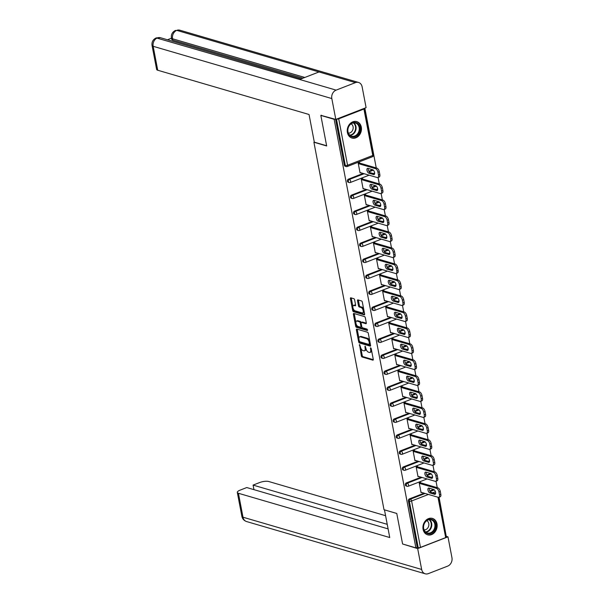 <?xml version="1.0" encoding="UTF-8"?>
<svg xmlns="http://www.w3.org/2000/svg" width="604" height="604" viewBox="0 0 604 604"><rect width="100%" height="100%" fill="white"/><g stroke="black" fill="none" stroke-linecap="round" stroke-linejoin="round"><path stroke-width="0.91" d="M359.569 344.559L361.328 355.832A1.08 0.528 -111.2 0 0 362.113 357.009L372.849 360.15A1.08 0.528 -111.2 0 0 373.053 360.15A1.08 0.528 -111.2 0 0 373.257 359.32L371.218 348.636L370.524 347.806L370.645 349.769A3.443 1.684 -111.2 0 1 369.98 352.426A3.443 1.684 -111.2 0 1 369.354 352.434L368.455 352.17A3.443 1.684 -111.2 0 1 365.933 348.395L365.118 346.183L365.095 348.153A3.443 1.684 -111.2 0 1 364.438 350.803A3.443 1.684 -111.2 0 1 363.804 350.811L362.906 350.547A3.443 1.684 -111.2 0 1 360.384 346.772L359.569 344.559M347.391 132.518A8.547 6.976 106.3 0 0 351.943 138.022A8.547 6.976 106.3 0 0 359.04 135.507A8.547 6.976 106.3 0 0 361.298 127.119A8.547 6.976 106.3 0 0 356.745 121.608A8.547 6.976 106.3 0 0 349.648 124.13A8.547 6.976 106.3 0 0 347.391 132.518M423.087 529.315A8.547 6.976 106.3 0 0 427.64 534.827A8.547 6.976 106.3 0 0 434.737 532.305A8.547 6.976 106.3 0 0 436.986 523.917A8.547 6.976 106.3 0 0 432.441 518.413A8.547 6.976 106.3 0 0 425.337 520.927A8.547 6.976 106.3 0 0 423.087 529.315M354.623 299.878A1.08 0.528 -111.2 0 0 353.838 298.693L350.826 297.817A1.08 0.528 -111.2 0 0 350.622 297.817A1.08 0.528 -111.2 0 0 350.418 298.648L352.683 310.516A1.08 0.528 -111.2 0 0 353.468 311.694L364.204 314.835A1.08 0.528 -111.2 0 0 364.408 314.835A1.08 0.528 -111.2 0 0 364.612 314.005L362.347 302.136A1.08 0.528 -111.2 0 0 361.562 300.958L357.923 299.894A1.08 0.528 -111.2 0 0 357.727 299.894A1.08 0.528 -111.2 0 0 357.515 300.724L358.482 305.805A1.08 0.528 -111.2 0 0 359.274 306.983L361.079 307.512A2.877 1.412 -111.2 0 1 363.072 310.177A2.877 1.412 -111.2 0 1 362.634 312.887A2.877 1.412 -111.2 0 1 362.106 312.895L355.039 310.826A2.877 1.412 -111.2 0 1 353.046 308.153A2.877 1.412 -111.2 0 1 353.483 305.45A2.877 1.412 -111.2 0 1 354.012 305.443L355.19 305.79A1.08 0.528 -111.2 0 0 355.386 305.783A1.08 0.528 -111.2 0 0 355.59 304.952L354.623 299.878M415.899 547.888L402.596 543.993L396.768 513.453L384.008 509.723L313.906 142.227L326.666 145.964L320.837 115.424L334.148 119.313L415.899 547.888L417.236 547.367L418.21 547.654L409.353 501.229L408.387 500.942L417.236 547.367M356.79 329.097A1.08 0.528 -111.2 0 0 356.594 329.104A1.08 0.528 -111.2 0 0 356.383 329.927L358.648 341.796A1.08 0.528 -111.2 0 0 359.44 342.981L370.177 346.122A1.08 0.528 -111.2 0 0 370.373 346.115A1.08 0.528 -111.2 0 0 370.577 345.292L368.312 333.416A1.08 0.528 -111.2 0 0 367.526 332.238L356.79 329.097M355.665 326.16L353.4 314.291A1.08 0.528 -111.2 0 1 353.612 313.461A1.08 0.528 -111.2 0 1 353.808 313.453L364.544 316.594A1.08 0.528 -111.2 0 1 365.329 317.779L366.303 322.853A1.08 0.528 -111.2 0 1 366.092 323.684A1.08 0.528 -111.2 0 1 365.896 323.691L361.539 322.415A1.08 0.528 -111.2 0 0 361.343 322.415A1.08 0.528 -111.2 0 0 361.139 323.246L361.781 326.613A1.08 0.528 -111.2 0 0 362.566 327.798L367.104 329.12L367.368 330.531L356.451 327.338A1.08 0.528 -111.2 0 1 355.665 326.16L356.556 325.813L356.307 324.491M314.307 142.076L313.906 142.227M438.806 497.303L446.379 537.031A1.646 0.506 169.2 0 1 445.676 537.605L420.459 547.398A1.646 0.506 169.2 0 1 418.21 547.654M446.205 536.118L439.063 497.205M320.837 115.424L321.404 115.205M334.148 119.313L334.707 119.101M336.594 119.109A1.646 0.506 -10.8 0 0 338.708 118.829L363.925 109.037A1.646 0.506 -10.8 0 0 364.627 108.463A1.646 0.506 -10.8 0 0 364.461 108.29M364.846 108.139L376.254 167.942M378.074 177.47L379.304 183.933M381.124 193.461L382.355 199.916M384.167 209.445L385.405 215.9M387.217 225.428L388.455 231.891M390.267 241.419L391.498 247.874M393.317 257.402L394.548 263.865M396.367 273.393L397.598 279.848M399.418 289.376L400.648 295.839M402.468 305.367L403.699 311.823M405.518 321.351L406.749 327.813M408.568 337.342L409.799 343.797M411.618 353.325L412.849 359.788M414.669 369.316L415.899 375.771M417.719 385.299L418.95 391.762M420.769 401.283L422 407.745M423.812 417.273L425.05 423.729M426.862 433.257L428.1 439.72M429.912 449.248L431.15 455.703M432.962 465.231L434.193 471.694M436.012 481.222L437.243 487.677M421.63 492.441L421.064 492.66L419.206 482.928L420.543 482.407L420.626 482.815M338.708 118.829L347.564 165.254A1.646 0.506 -10.8 0 1 345.314 165.504A1.646 1.344 106.3 0 0 346.19 166.561L345.216 166.281A1.646 1.344 -73.7 0 1 344.34 165.217L345.314 165.504L336.473 119.162M335.59 119.358L344.34 165.217M408.387 500.942A1.646 1.344 -73.7 0 1 409.429 498.889L424.136 493.174M429.806 490.976L433.664 489.474A2.575 1.261 68.8 0 1 435.469 491.875A2.575 1.261 68.8 0 1 435.076 494.291A2.575 1.261 68.8 0 1 434.601 494.299L429.859 492.909A2.575 1.261 68.8 0 1 428.077 490.524A2.575 1.261 68.8 0 1 428.47 488.1A2.575 1.261 68.8 0 1 428.946 488.1L433.687 489.482M348.433 179.154L349.406 179.433A1.646 1.344 -73.7 0 0 348.365 181.494A1.646 1.344 106.3 0 0 349.24 182.551L348.266 182.265A1.646 1.344 -73.7 0 1 348.433 179.154L363.147 173.439M368.81 171.234L372.668 169.739M351.483 195.137L352.457 195.424A1.646 1.344 -73.7 0 0 351.415 197.478A1.646 1.344 106.3 0 0 352.291 198.535L351.317 198.255A1.646 1.344 -73.7 0 1 351.483 195.137L366.198 189.422M371.86 187.225L375.718 185.73A2.575 1.261 68.8 0 1 377.523 188.123A2.575 1.261 68.8 0 1 377.13 190.539A2.575 1.261 68.8 0 1 376.662 190.547L371.921 189.165A2.575 1.261 68.8 0 1 370.139 186.772A2.575 1.261 68.8 0 1 370.524 184.356A2.575 1.261 68.8 0 1 370.999 184.348L375.741 185.73M354.533 211.121L355.507 211.408A1.646 1.344 -73.7 0 0 354.465 213.461A1.646 1.344 106.3 0 0 355.341 214.526L354.367 214.239A1.646 1.344 -73.7 0 1 354.533 211.121L369.248 205.413M374.91 203.208L378.768 201.713M357.583 227.112L358.557 227.398A1.646 1.344 -73.7 0 0 357.515 229.452A1.646 1.344 106.3 0 0 358.383 230.509L357.417 230.23A1.646 1.344 -73.7 0 1 357.583 227.112L372.298 221.396M377.961 219.199L381.819 217.697M360.633 243.095L361.607 243.382A1.646 1.344 -73.7 0 0 360.558 245.435A1.646 1.344 106.3 0 0 361.434 246.5L360.467 246.213A1.646 1.344 -73.7 0 1 360.633 243.095L375.348 237.387M381.011 235.183L384.869 233.688M363.683 259.086L364.657 259.373A1.646 1.344 -73.7 0 0 363.608 261.426A1.646 1.344 106.3 0 0 364.484 262.483L363.517 262.196A1.646 1.344 -73.7 0 1 363.683 259.086L378.391 253.37M384.061 251.173L387.919 249.671M366.734 275.069L367.708 275.356A1.646 1.344 -73.7 0 0 366.658 277.41A1.646 1.344 106.3 0 0 367.534 278.474L366.56 278.187A1.646 1.344 -73.7 0 1 366.734 275.069L381.441 269.361M387.111 267.157L390.969 265.662M369.784 291.06L370.75 291.339A1.646 1.344 -73.7 0 0 369.708 293.401A1.646 1.344 106.3 0 0 370.584 294.458L369.61 294.171A1.646 1.344 -73.7 0 1 369.784 291.06L384.491 285.345M390.161 283.148L394.019 281.645A2.575 1.261 68.8 0 1 395.824 284.046A2.575 1.261 68.8 0 1 395.431 286.462A2.575 1.261 68.8 0 1 394.956 286.47L390.214 285.08A2.575 1.261 68.8 0 1 388.432 282.695A2.575 1.261 68.8 0 1 388.825 280.271A2.575 1.261 68.8 0 1 389.301 280.271L394.042 281.653M372.834 307.043L373.8 307.33A1.646 1.344 -73.7 0 0 372.759 309.384A1.646 1.344 106.3 0 0 373.634 310.448L372.66 310.162A1.646 1.344 -73.7 0 1 372.834 307.043L387.541 301.336M393.212 299.131L397.062 297.636M375.884 323.034L376.851 323.314A1.646 1.344 -73.7 0 0 375.809 325.375A1.646 1.344 106.3 0 0 376.685 326.432L375.711 326.145A1.646 1.344 -73.7 0 1 375.884 323.034L390.592 317.319M396.262 315.114L400.112 313.619M378.927 339.018L379.901 339.305A1.646 1.344 -73.7 0 0 378.859 341.358A1.646 1.344 106.3 0 0 379.735 342.415L378.761 342.136A1.646 1.344 -73.7 0 1 378.927 339.018L393.642 333.302M399.312 331.105L403.162 329.61M381.977 355.009L382.951 355.288A1.646 1.344 -73.7 0 0 381.909 357.349A1.646 1.344 106.3 0 0 382.785 358.406L381.811 358.119A1.646 1.344 -73.7 0 1 381.977 355.009L396.692 349.293M402.362 347.089L406.213 345.594A2.575 1.261 68.8 0 1 408.017 347.987A2.575 1.261 68.8 0 1 407.632 350.411A2.575 1.261 68.8 0 1 407.156 350.418L402.415 349.029A2.575 1.261 68.8 0 1 400.633 346.643A2.575 1.261 68.8 0 1 401.026 344.22A2.575 1.261 68.8 0 1 401.494 344.212L406.235 345.601M385.027 370.992L386.001 371.279A1.646 1.344 -73.7 0 0 384.959 373.332A1.646 1.344 106.3 0 0 385.835 374.389L384.861 374.11A1.646 1.344 -73.7 0 1 385.027 370.992L399.742 365.277M405.412 363.079L409.263 361.585M388.078 386.983L389.051 387.262A1.646 1.344 -73.7 0 0 388.01 389.323A1.646 1.344 106.3 0 0 388.885 390.38L387.911 390.093A1.646 1.344 -73.7 0 1 388.078 386.983L402.793 381.267M408.455 379.063L412.313 377.568M391.128 402.966L392.102 403.253A1.646 1.344 -73.7 0 0 391.06 405.307A1.646 1.344 106.3 0 0 391.936 406.364L390.962 406.084A1.646 1.344 -73.7 0 1 391.128 402.966L405.843 397.251M411.505 395.054L415.363 393.551M394.178 418.95L395.152 419.236A1.646 1.344 -73.7 0 0 394.11 421.29A1.646 1.344 106.3 0 0 394.986 422.355L394.012 422.068A1.646 1.344 -73.7 0 1 394.178 418.95L408.893 413.242M414.555 411.037L418.413 409.542A2.575 1.261 68.8 0 1 420.218 411.936A2.575 1.261 68.8 0 1 419.825 414.359A2.575 1.261 68.8 0 1 419.357 414.367L414.616 412.977A2.575 1.261 68.8 0 1 412.834 410.592A2.575 1.261 68.8 0 1 413.219 408.168A2.575 1.261 68.8 0 1 413.695 408.161L418.436 409.55M397.228 434.94L398.202 435.227A1.646 1.344 -73.7 0 0 397.16 437.281A1.646 1.344 106.3 0 0 398.036 438.338L397.062 438.059A1.646 1.344 -73.7 0 1 397.228 434.94L411.943 429.225M417.606 427.028L421.464 425.526A2.575 1.261 68.8 0 1 423.268 427.926A2.575 1.261 68.8 0 1 422.876 430.342A2.575 1.261 68.8 0 1 422.407 430.35L417.666 428.968A2.575 1.261 68.8 0 1 415.884 426.575A2.575 1.261 68.8 0 1 416.269 424.159A2.575 1.261 68.8 0 1 416.745 424.151L421.486 425.533M400.278 450.924L401.252 451.211A1.646 1.344 -73.7 0 0 400.21 453.264A1.646 1.344 106.3 0 0 401.079 454.329L400.112 454.042A1.646 1.344 -73.7 0 1 400.278 450.924L414.993 445.216M420.656 443.011L424.514 441.516M403.329 466.915L404.303 467.194A1.646 1.344 -73.7 0 0 403.253 469.255A1.646 1.344 106.3 0 0 404.129 470.312L403.162 470.025A1.646 1.344 -73.7 0 1 403.329 466.915L418.036 461.199M423.706 459.002L427.564 457.5M406.379 482.898L407.353 483.185A1.646 1.344 -73.7 0 0 406.303 485.239A1.646 1.344 106.3 0 0 407.179 486.303L406.213 486.016A1.646 1.344 -73.7 0 1 406.379 482.898L421.086 477.19M426.756 474.986L430.614 473.491M417.575 466.832L417.492 466.424L416.156 466.937L418.013 476.677L418.587 476.458M414.525 450.841L414.442 450.433L413.106 450.954L414.963 460.686L415.537 460.467M411.475 434.857L411.392 434.45L410.056 434.963L411.913 444.703L412.487 444.484M408.425 418.866L408.342 418.459L407.005 418.98L408.863 428.712L409.436 428.493M405.375 402.883L405.299 402.475L403.963 402.989L405.82 412.728L406.386 412.509M402.324 386.9L402.249 386.484L400.913 387.005L402.77 396.737L403.336 396.518M399.274 370.909L399.199 370.501L397.862 371.015L399.72 380.754L400.286 380.535M396.224 354.925L396.149 354.51L394.812 355.031L396.669 364.771L397.236 364.544M393.174 338.935L393.098 338.527L391.762 339.048L393.619 348.78L394.186 348.561M390.124 322.951L390.048 322.536L388.712 323.057L390.569 332.796L391.135 332.57M387.073 306.96L386.998 306.553L385.662 307.074L387.519 316.806L388.085 316.587M384.023 290.977L383.948 290.562L382.611 291.083L384.469 300.822L385.035 300.596M380.973 274.986L380.897 274.578L379.561 275.099L381.418 284.831L381.985 284.612M377.93 259.003L377.847 258.595L376.511 259.108L378.368 268.848L378.934 268.629M374.88 243.012L374.797 242.604L373.461 243.125L375.318 252.857L375.892 252.638M371.83 227.028L371.747 226.621L370.411 227.134L372.268 236.874L372.842 236.655M368.78 211.038L368.697 210.63L367.36 211.151L369.218 220.883L369.791 220.664M365.73 195.054L365.654 194.647L364.31 195.16L366.167 204.899L366.741 204.681M362.679 179.071L362.604 178.656L361.267 179.177L363.125 188.909L363.691 188.69M359.629 163.08L359.554 162.672L358.217 163.193L360.075 172.925L360.641 172.706M364.438 350.803L365.329 350.456A3.443 1.684 -111.2 0 0 366.077 348.999M369.98 352.426L370.879 352.079A3.443 1.684 -111.2 0 0 371.619 350.735M360.822 348.183L362.219 355.484A1.08 0.528 -111.2 0 0 363.004 356.67L373.287 359.674M359.569 341.57A1.08 0.528 -111.2 0 0 360.331 342.634L370.607 345.639M357.251 329.233A1.08 0.528 -111.2 0 0 357.274 329.58L358.912 338.172M359.274 340.935L359.825 341.766L369.248 344.522L369.255 342.476A3.443 1.684 -111.2 0 0 366.734 338.701L360.294 336.821A3.443 1.684 -111.2 0 0 359.659 336.828A3.443 1.684 -111.2 0 0 358.995 339.478L359.274 340.935M369.708 340.724A3.443 1.684 -111.2 0 0 367.625 338.353L366.734 338.701M359.659 336.828L360.55 336.481A3.443 1.684 -111.2 0 1 361.184 336.473L367.625 338.353M355.877 322.226L354.291 313.944L353.4 314.291M366.326 323.208L362.43 322.068A1.08 0.528 -111.2 0 0 362.234 322.068A1.08 0.528 -111.2 0 0 362.09 322.204M367.662 330.011L357.349 326.99L356.451 327.338M357.024 321.094A2.877 1.412 -111.2 0 0 356.496 321.101A2.877 1.412 -111.2 0 0 356.058 323.804A2.877 1.412 -111.2 0 0 358.051 326.477L360.543 327.202A1.08 0.528 -111.2 0 0 360.739 327.202A1.08 0.528 -111.2 0 0 360.943 326.371L360.301 323.004A1.08 0.528 -111.2 0 0 359.516 321.819L357.024 321.094L357.915 320.747A2.877 1.412 -111.2 0 0 357.387 320.754L356.496 321.101M361.177 322.581A1.08 0.528 -111.2 0 0 360.407 321.479L359.516 321.819M357.915 320.747L360.407 321.479M356.556 325.813A1.08 0.528 -111.2 0 0 357.349 326.99M353.483 305.45L354.374 305.103A2.877 1.412 -111.2 0 1 354.903 305.096L355.62 305.307M362.634 312.887L363.525 312.54A2.877 1.412 -111.2 0 0 364.137 311.505M363.661 309.029A2.877 1.412 -111.2 0 0 361.97 307.164L361.079 307.512M358.376 300.022A1.08 0.528 -111.2 0 0 358.406 300.377L359.372 305.458A1.08 0.528 -111.2 0 0 360.165 306.636L361.97 307.164M353.34 308.954L353.574 310.169A1.08 0.528 -111.2 0 0 354.359 311.347L364.642 314.359M351.279 297.946A1.08 0.528 -111.2 0 0 351.309 298.3L352.872 306.485M440.814 494.238L440.293 491.475L438.957 491.988L439.478 494.759L440.814 494.238A3.292 1.608 68.8 0 1 440.188 496.775L438.851 497.288A3.292 1.608 -111.2 0 0 439.478 494.759M438.957 491.988A3.292 1.608 -111.2 0 0 436.541 488.387L437.877 487.866L419.976 482.626M437.877 487.866A3.292 1.608 68.8 0 1 440.293 491.475M435.559 493.672L431.196 492.396A2.575 1.261 68.8 0 1 429.671 490.69A2.575 1.261 68.8 0 1 429.323 488.206M438.851 497.288A3.292 1.608 -111.2 0 1 438.247 497.303L420.988 492.252M436.541 488.387L419.289 483.336M437.772 478.255L437.243 475.484L435.907 476.005L436.435 478.768L437.772 478.255A3.292 1.608 68.8 0 1 437.137 480.784L435.801 481.305A3.292 1.608 -111.2 0 0 436.435 478.768M435.907 476.005A3.292 1.608 -111.2 0 0 433.491 472.396L434.835 471.875L416.926 466.643M434.835 471.875A3.292 1.608 68.8 0 1 437.243 475.484M432.509 477.681L428.153 476.405A2.575 1.261 68.8 0 1 426.62 474.699A2.575 1.261 68.8 0 1 426.273 472.222M435.801 481.305A3.292 1.608 -111.2 0 1 435.197 481.312L417.938 476.262M433.491 472.396L416.239 467.353M426.817 476.926A2.575 1.261 68.8 0 1 425.027 474.54A2.575 1.261 68.8 0 1 425.42 472.117A2.575 1.261 68.8 0 1 425.896 472.109L430.637 473.498A2.575 1.261 68.8 0 1 432.419 475.884A2.575 1.261 68.8 0 1 432.026 478.308A2.575 1.261 68.8 0 1 431.55 478.315L426.817 476.926L428.153 476.405M434.721 462.264L434.193 459.501L432.857 460.021L433.385 462.785L434.721 462.264A3.292 1.608 68.8 0 1 434.087 464.801L432.751 465.314A3.292 1.608 -111.2 0 0 433.385 462.785M432.857 460.021A3.292 1.608 -111.2 0 0 430.448 456.413L431.784 455.892L413.876 450.652M431.784 455.892A3.292 1.608 68.8 0 1 434.193 459.501M429.459 461.698L425.103 460.422A2.575 1.261 68.8 0 1 423.57 458.715A2.575 1.261 68.8 0 1 423.223 456.231M432.751 465.314A3.292 1.608 -111.2 0 1 432.147 465.329L414.888 460.278M430.448 456.413L413.189 451.362M423.766 460.943A2.575 1.261 68.8 0 1 421.985 458.549A2.575 1.261 68.8 0 1 422.37 456.133A2.575 1.261 68.8 0 1 422.845 456.126L427.587 457.507A2.575 1.261 68.8 0 1 429.369 459.901A2.575 1.261 68.8 0 1 428.976 462.317A2.575 1.261 68.8 0 1 428.5 462.324L423.766 460.943L425.103 460.422M431.671 446.281L431.143 443.51L429.806 444.031L430.335 446.801L431.671 446.281A3.292 1.608 68.8 0 1 431.037 448.81L429.701 449.331A3.292 1.608 -111.2 0 0 430.335 446.801M429.806 444.031A3.292 1.608 -111.2 0 0 427.398 440.422L428.734 439.901L410.826 434.669M428.734 439.901A3.292 1.608 68.8 0 1 431.143 443.51M426.409 445.707L422.053 444.431A2.575 1.261 68.8 0 1 420.52 442.732A2.575 1.261 68.8 0 1 420.173 440.248M429.701 449.331A3.292 1.608 -111.2 0 1 429.097 449.338L411.837 444.295M427.398 440.422L410.139 435.378M420.716 444.952A2.575 1.261 68.8 0 1 418.934 442.566A2.575 1.261 68.8 0 1 419.319 440.142A2.575 1.261 68.8 0 1 419.795 440.135L424.536 441.524A2.575 1.261 68.8 0 1 426.318 443.91A2.575 1.261 68.8 0 1 425.926 446.333A2.575 1.261 68.8 0 1 425.45 446.341L420.716 444.952L422.053 444.431M428.621 430.29L428.093 427.526L426.756 428.047L427.285 430.811L428.621 430.29A3.292 1.608 68.8 0 1 427.987 432.826L426.651 433.34A3.292 1.608 -111.2 0 0 427.285 430.811M426.756 428.047A3.292 1.608 -111.2 0 0 424.348 424.438L425.684 423.917L407.776 418.678M425.684 423.917A3.292 1.608 68.8 0 1 428.093 427.526M423.366 429.723L419.002 428.447A2.575 1.261 68.8 0 1 417.47 426.741A2.575 1.261 68.8 0 1 417.122 424.257M426.651 433.34A3.292 1.608 -111.2 0 1 426.046 433.355L408.787 428.304M424.348 424.438L407.088 419.387M425.571 414.306L425.042 411.535L423.706 412.056L424.234 414.827L425.571 414.306A3.292 1.608 68.8 0 1 424.937 416.836L423.6 417.356A3.292 1.608 -111.2 0 0 424.234 414.827M423.706 412.056A3.292 1.608 -111.2 0 0 421.298 408.447L422.634 407.934L404.725 402.694M422.634 407.934A3.292 1.608 68.8 0 1 425.042 411.535M420.316 413.732L415.952 412.456A2.575 1.261 68.8 0 1 414.419 410.758A2.575 1.261 68.8 0 1 414.072 408.274M423.6 417.356A3.292 1.608 -111.2 0 1 422.996 417.364L405.737 412.321M421.298 408.447L404.038 403.404M425.005 531.958A7.399 6.04 -73.7 0 1 425.405 521.652A7.399 6.04 -73.7 0 1 434.102 520.995A7.399 6.04 -73.7 0 1 433.702 531.301A7.399 6.04 -73.7 0 1 425.005 531.958M433.461 521.312A6.848 5.595 106.3 0 0 431.173 519.81A6.848 5.595 106.3 0 0 424.506 523.275A6.848 5.595 106.3 0 0 425.035 531.46A6.848 5.595 106.3 0 0 427.322 532.962A6.848 5.595 106.3 0 0 433.997 529.497A6.848 5.595 106.3 0 0 433.461 521.312M424.076 529.889A4.877 3.979 106.3 0 0 428.364 526.952A4.877 3.979 106.3 0 0 427.813 521.479A4.877 3.979 106.3 0 0 426.779 520.648M426.824 534.517A8.494 6.931 106.3 0 0 427.164 534.631A8.494 6.931 106.3 0 0 435.439 530.335A8.494 6.931 106.3 0 0 434.774 520.18A8.494 6.931 106.3 0 0 431.936 518.323A8.494 6.931 106.3 0 0 431.588 518.232M349.308 135.153A7.399 6.04 -73.7 0 1 349.708 124.854A7.399 6.04 -73.7 0 1 358.406 124.19A7.399 6.04 -73.7 0 1 358.006 134.496A7.399 6.04 -73.7 0 1 349.308 135.153M357.764 124.507A6.848 5.595 106.3 0 0 355.477 123.012A6.848 5.595 106.3 0 0 348.81 126.478A6.848 5.595 106.3 0 0 349.346 134.662A6.848 5.595 106.3 0 0 351.634 136.164A6.848 5.595 106.3 0 0 358.3 132.691A6.848 5.595 106.3 0 0 357.764 124.507M348.387 133.091A4.877 3.979 106.3 0 0 352.668 130.147A4.877 3.979 106.3 0 0 352.117 124.673A4.877 3.979 106.3 0 0 351.09 123.85M351.128 137.712A8.494 6.931 106.3 0 0 351.475 137.825A8.494 6.931 106.3 0 0 359.742 133.529A8.494 6.931 106.3 0 0 359.078 123.382A8.494 6.931 106.3 0 0 356.247 121.517A8.494 6.931 106.3 0 0 355.892 121.427M384.476 509.859L389.746 537.53L238.429 493.272L242.989 517.205L421.652 569.459L417.674 548.606L402.747 544.038M396.768 513.46L384.461 509.859M385.579 515.688L268.727 481.509A6.576 2.016 -10.8 0 0 259.728 482.521L253.091 485.095L387.224 524.325M421.652 569.459A6.742 5.504 106.3 0 0 425.239 573.8A6.742 5.504 106.3 0 0 428.334 573.634L447.67 566.122A6.742 5.504 106.3 0 0 451.951 557.696L447.972 536.835L417.674 548.606M388.093 528.885L246.764 487.549L240.128 490.131A6.576 2.016 -10.8 0 0 237.312 492.426A6.576 2.016 -10.8 0 0 238.429 493.272M253.959 489.655L253.091 485.095M447.972 536.835L446.25 536.337M326.628 145.76L314.322 142.167L309.044 114.496L157.727 70.238A6.576 2.016 169.2 0 1 156.617 69.392L152.049 45.466A6.576 2.016 169.2 0 0 153.167 46.304L157.727 70.238M355.439 82.627L318.98 71.959L299.644 79.471L336.103 90.132L355.439 82.627A6.742 5.504 106.3 0 1 358.534 82.454A6.742 5.504 106.3 0 1 362.121 86.795L366.099 107.655L335.801 119.418L320.973 115.372M336.103 90.132A6.742 5.504 106.3 0 0 331.822 98.565L335.801 119.418M171.483 38.195L167.451 39.766M302.883 78.21L172.812 40.166A6.576 2.016 169.2 0 1 171.695 39.32L171.43 37.939L172.548 38.784L172.812 40.166M299.644 79.471L156.232 37.893L160.49 37.727A6.742 5.504 106.3 0 0 157.44 37.878A6.742 5.504 106.3 0 0 153.167 46.304L331.822 98.565M304.801 77.463L172.548 38.784A6.742 5.504 106.3 0 1 176.776 30.366L179.871 30.2A6.742 5.504 106.3 0 0 176.776 30.366L318.98 71.959M422.521 398.315L421.992 395.552L420.656 396.073L421.184 398.836L422.521 398.315A3.292 1.608 68.8 0 1 421.886 400.852L420.55 401.373A3.292 1.608 -111.2 0 0 421.184 398.836M420.656 396.073A3.292 1.608 -111.2 0 0 418.247 392.464L419.584 391.943L401.675 386.703M419.584 391.943A3.292 1.608 68.8 0 1 421.992 395.552M417.266 397.749L412.902 396.473A2.575 1.261 68.8 0 1 411.369 394.767A2.575 1.261 68.8 0 1 411.022 392.283M420.55 401.373A3.292 1.608 -111.2 0 1 419.946 401.381L402.687 396.33M418.247 392.464L400.988 387.413M411.566 396.994A2.575 1.261 68.8 0 1 409.784 394.601A2.575 1.261 68.8 0 1 410.176 392.185A2.575 1.261 68.8 0 1 410.644 392.177L415.386 393.559A2.575 1.261 68.8 0 1 417.168 395.952A2.575 1.261 68.8 0 1 416.775 398.368A2.575 1.261 68.8 0 1 416.307 398.376L411.566 396.994L412.902 396.473M419.47 382.332L418.942 379.561L417.606 380.082L418.134 382.853L419.47 382.332A3.292 1.608 68.8 0 1 418.836 384.861L417.5 385.382A3.292 1.608 -111.2 0 0 418.134 382.853M417.606 380.082A3.292 1.608 -111.2 0 0 415.197 376.473L416.534 375.96L398.625 370.72M416.534 375.96A3.292 1.608 68.8 0 1 418.942 379.561M414.216 381.758L409.852 380.482A2.575 1.261 68.8 0 1 408.319 378.784A2.575 1.261 68.8 0 1 407.972 376.3M417.5 385.382A3.292 1.608 -111.2 0 1 416.896 385.39L399.637 380.346M415.197 376.473L397.938 371.43M408.515 381.003A2.575 1.261 68.8 0 1 406.734 378.617A2.575 1.261 68.8 0 1 407.126 376.194A2.575 1.261 68.8 0 1 407.594 376.186L412.336 377.576A2.575 1.261 68.8 0 1 414.118 379.961A2.575 1.261 68.8 0 1 413.725 382.385A2.575 1.261 68.8 0 1 413.257 382.392L408.515 381.003L409.852 380.482M416.42 366.341L415.892 363.578L414.555 364.099L415.084 366.862L416.42 366.341A3.292 1.608 68.8 0 1 415.786 368.878L414.45 369.399A3.292 1.608 -111.2 0 0 415.084 366.862M414.555 364.099A3.292 1.608 -111.2 0 0 412.147 360.49L413.483 359.969L395.575 354.737M413.483 359.969A3.292 1.608 68.8 0 1 415.892 363.578M411.165 365.775L406.802 364.499A2.575 1.261 68.8 0 1 405.269 362.793A2.575 1.261 68.8 0 1 404.922 360.309M414.45 369.399A3.292 1.608 -111.2 0 1 413.846 369.406L396.586 364.355M412.147 360.49L394.888 355.439M405.465 365.02A2.575 1.261 68.8 0 1 403.683 362.627A2.575 1.261 68.8 0 1 404.076 360.211A2.575 1.261 68.8 0 1 404.544 360.203L409.286 361.585A2.575 1.261 68.8 0 1 411.067 363.978A2.575 1.261 68.8 0 1 410.682 366.394A2.575 1.261 68.8 0 1 410.207 366.401L405.465 365.02L406.802 364.499M413.37 350.358L412.842 347.594L411.505 348.108L412.034 350.879L413.37 350.358A3.292 1.608 68.8 0 1 412.736 352.887L411.399 353.408A3.292 1.608 -111.2 0 0 412.034 350.879M411.505 348.108A3.292 1.608 -111.2 0 0 409.097 344.499L410.433 343.986L392.532 338.746M410.433 343.986A3.292 1.608 68.8 0 1 412.842 347.594M408.115 349.791L403.751 348.516A2.575 1.261 68.8 0 1 402.219 346.809A2.575 1.261 68.8 0 1 401.871 344.325M411.399 353.408A3.292 1.608 -111.2 0 1 410.796 353.416L393.536 348.372M409.097 344.499L391.837 339.456M410.32 334.374L409.791 331.604L408.455 332.125L408.984 334.888L410.32 334.374A3.292 1.608 68.8 0 1 409.686 336.904L408.349 337.425A3.292 1.608 -111.2 0 0 408.984 334.888M408.455 332.125A3.292 1.608 -111.2 0 0 406.047 328.516L407.383 327.995L389.482 322.762M407.383 327.995A3.292 1.608 68.8 0 1 409.791 331.604M405.065 333.801L400.701 332.525A2.575 1.261 68.8 0 1 399.169 330.818A2.575 1.261 68.8 0 1 398.829 328.342M408.349 337.425A3.292 1.608 -111.2 0 1 407.745 337.432L390.494 332.381M406.047 328.516L388.787 323.465M399.365 333.046A2.575 1.261 68.8 0 1 397.583 330.652A2.575 1.261 68.8 0 1 397.976 328.236A2.575 1.261 68.8 0 1 398.444 328.229L403.185 329.618A2.575 1.261 68.8 0 1 404.967 332.004A2.575 1.261 68.8 0 1 404.582 334.427A2.575 1.261 68.8 0 1 404.106 334.427L399.365 333.046L400.701 332.525M407.27 318.383L406.741 315.62L405.405 316.134L405.933 318.904L407.27 318.383A3.292 1.608 68.8 0 1 406.643 320.92L405.299 321.434A3.292 1.608 -111.2 0 0 405.933 318.904M405.405 316.134A3.292 1.608 -111.2 0 0 402.996 312.532L404.333 312.011L386.432 306.772M404.333 312.011A3.292 1.608 68.8 0 1 406.741 315.62M402.015 317.817L397.651 316.541A2.575 1.261 68.8 0 1 396.118 314.835A2.575 1.261 68.8 0 1 395.779 312.351M405.299 321.434A3.292 1.608 -111.2 0 1 404.695 321.441L387.443 316.398M402.996 312.532L385.737 307.481M396.315 317.055A2.575 1.261 68.8 0 1 394.533 314.669A2.575 1.261 68.8 0 1 394.925 312.245A2.575 1.261 68.8 0 1 395.401 312.238L400.135 313.627A2.575 1.261 68.8 0 1 401.917 316.013A2.575 1.261 68.8 0 1 401.532 318.436A2.575 1.261 68.8 0 1 401.056 318.444L396.315 317.055L397.651 316.541M404.219 302.4L403.691 299.629L402.355 300.15L402.883 302.914L404.219 302.4A3.292 1.608 68.8 0 1 403.593 304.929L402.256 305.45A3.292 1.608 -111.2 0 0 402.883 302.914M402.355 300.15A3.292 1.608 -111.2 0 0 399.946 296.541L401.283 296.02L383.381 290.788M401.283 296.02A3.292 1.608 68.8 0 1 403.691 299.629M398.965 301.826L394.601 300.55A2.575 1.261 68.8 0 1 393.076 298.844A2.575 1.261 68.8 0 1 392.728 296.368M402.256 305.45A3.292 1.608 -111.2 0 1 401.652 305.458L384.393 300.407M399.946 296.541L382.687 291.49M393.264 301.071A2.575 1.261 68.8 0 1 391.483 298.686A2.575 1.261 68.8 0 1 391.875 296.262A2.575 1.261 68.8 0 1 392.351 296.254L397.085 297.644A2.575 1.261 68.8 0 1 398.874 300.029A2.575 1.261 68.8 0 1 398.481 302.453A2.575 1.261 68.8 0 1 398.006 302.461L393.264 301.071L394.601 300.55M401.169 286.409L400.648 283.646L399.304 284.159L399.833 286.93L401.169 286.409A3.292 1.608 68.8 0 1 400.543 288.946L399.206 289.459A3.292 1.608 -111.2 0 0 399.833 286.93M399.304 284.159A3.292 1.608 -111.2 0 0 396.896 280.558L398.232 280.037L380.331 274.797M398.232 280.037A3.292 1.608 68.8 0 1 400.648 283.646M395.914 285.843L391.551 284.567A2.575 1.261 68.8 0 1 390.025 282.861A2.575 1.261 68.8 0 1 389.678 280.377M399.206 289.459A3.292 1.608 -111.2 0 1 398.602 289.475L381.343 284.424M396.896 280.558L379.637 275.507M398.127 270.426L397.598 267.655L396.262 268.176L396.783 270.939L398.127 270.426A3.292 1.608 68.8 0 1 397.492 272.955L396.156 273.476A3.292 1.608 -111.2 0 0 396.783 270.939M396.262 268.176A3.292 1.608 -111.2 0 0 393.846 264.567L395.182 264.046L377.281 258.814M395.182 264.046A3.292 1.608 68.8 0 1 397.598 267.655M392.864 269.852L388.508 268.576A2.575 1.261 68.8 0 1 386.975 266.87A2.575 1.261 68.8 0 1 386.628 264.393M396.156 273.476A3.292 1.608 -111.2 0 1 395.552 273.484L378.293 268.433M393.846 264.567L376.594 259.524M387.164 269.097A2.575 1.261 68.8 0 1 385.382 266.711A2.575 1.261 68.8 0 1 385.775 264.288A2.575 1.261 68.8 0 1 386.25 264.28L390.992 265.669A2.575 1.261 68.8 0 1 392.774 268.055A2.575 1.261 68.8 0 1 392.381 270.479A2.575 1.261 68.8 0 1 391.905 270.486L387.164 269.097L388.508 268.576M395.076 254.435L394.548 251.672L393.212 252.193L393.74 254.956L395.076 254.435A3.292 1.608 68.8 0 1 394.442 256.972L393.106 257.485A3.292 1.608 -111.2 0 0 393.74 254.956M393.212 252.193A3.292 1.608 -111.2 0 0 390.796 248.584L392.139 248.063L374.231 242.823M392.139 248.063A3.292 1.608 68.8 0 1 394.548 251.672M389.814 253.869L385.458 252.593A2.575 1.261 68.8 0 1 383.925 250.887A2.575 1.261 68.8 0 1 383.578 248.403M393.106 257.485A3.292 1.608 -111.2 0 1 392.502 257.5L375.243 252.449M390.796 248.584L373.544 243.533M384.121 253.114A2.575 1.261 68.8 0 1 382.332 250.72A2.575 1.261 68.8 0 1 382.725 248.304A2.575 1.261 68.8 0 1 383.2 248.297L387.942 249.678A2.575 1.261 68.8 0 1 389.723 252.072A2.575 1.261 68.8 0 1 389.331 254.488A2.575 1.261 68.8 0 1 388.855 254.495L384.121 253.114L385.458 252.593M392.026 238.452L391.498 235.681L390.161 236.202L390.69 238.973L392.026 238.452A3.292 1.608 68.8 0 1 391.392 240.981L390.056 241.502A3.292 1.608 -111.2 0 0 390.69 238.973M390.161 236.202A3.292 1.608 -111.2 0 0 387.753 232.593L389.089 232.072L371.181 226.84M389.089 232.072A3.292 1.608 68.8 0 1 391.498 235.681M386.764 237.878L382.408 236.602A2.575 1.261 68.8 0 1 380.875 234.903A2.575 1.261 68.8 0 1 380.528 232.419M390.056 241.502A3.292 1.608 -111.2 0 1 389.452 241.509L372.192 236.466M387.753 232.593L370.494 227.549M381.071 237.123A2.575 1.261 68.8 0 1 379.289 234.737A2.575 1.261 68.8 0 1 379.674 232.314A2.575 1.261 68.8 0 1 380.15 232.306L384.891 233.695A2.575 1.261 68.8 0 1 386.673 236.081A2.575 1.261 68.8 0 1 386.281 238.504A2.575 1.261 68.8 0 1 385.805 238.512L381.071 237.123L382.408 236.602M388.976 222.461L388.447 219.697L387.111 220.218L387.64 222.982L388.976 222.461A3.292 1.608 68.8 0 1 388.342 224.998L387.005 225.511A3.292 1.608 -111.2 0 0 387.64 222.982M387.111 220.218A3.292 1.608 -111.2 0 0 384.703 216.609L386.039 216.089L368.13 210.849M386.039 216.089A3.292 1.608 68.8 0 1 388.447 219.697M383.721 221.894L379.357 220.619A2.575 1.261 68.8 0 1 377.825 218.912A2.575 1.261 68.8 0 1 377.477 216.428M387.005 225.511A3.292 1.608 -111.2 0 1 386.401 225.526L369.142 220.475M384.703 216.609L367.443 211.559M378.021 221.139A2.575 1.261 68.8 0 1 376.239 218.746A2.575 1.261 68.8 0 1 376.624 216.33A2.575 1.261 68.8 0 1 377.1 216.323L381.841 217.704A2.575 1.261 68.8 0 1 383.623 220.098A2.575 1.261 68.8 0 1 383.23 222.514A2.575 1.261 68.8 0 1 382.762 222.521L378.021 221.139L379.357 220.619M385.926 206.477L385.397 203.707L384.061 204.227L384.589 206.998L385.926 206.477A3.292 1.608 68.8 0 1 385.292 209.007L383.955 209.528A3.292 1.608 -111.2 0 0 384.589 206.998M384.061 204.227A3.292 1.608 -111.2 0 0 381.652 200.619L382.989 200.105L365.08 194.866M382.989 200.105A3.292 1.608 68.8 0 1 385.397 203.707M380.671 205.904L376.307 204.628A2.575 1.261 68.8 0 1 374.774 202.929A2.575 1.261 68.8 0 1 374.427 200.445M383.955 209.528A3.292 1.608 -111.2 0 1 383.351 209.535L366.092 204.492M381.652 200.619L364.393 195.575M374.971 205.149A2.575 1.261 68.8 0 1 373.189 202.763A2.575 1.261 68.8 0 1 373.574 200.339A2.575 1.261 68.8 0 1 374.05 200.332L378.791 201.721A2.575 1.261 68.8 0 1 380.573 204.107A2.575 1.261 68.8 0 1 380.18 206.53A2.575 1.261 68.8 0 1 379.712 206.538L374.971 205.149L376.307 204.628M382.876 190.487L382.347 187.723L381.011 188.244L381.539 191.007L382.876 190.487A3.292 1.608 68.8 0 1 382.241 193.023L380.905 193.544A3.292 1.608 -111.2 0 0 381.539 191.007M381.011 188.244A3.292 1.608 -111.2 0 0 378.602 184.635L379.939 184.114L362.03 178.875M379.939 184.114A3.292 1.608 68.8 0 1 382.347 187.723M377.621 189.92L373.257 188.644A2.575 1.261 68.8 0 1 371.724 186.938A2.575 1.261 68.8 0 1 371.377 184.454M380.905 193.544A3.292 1.608 -111.2 0 1 380.301 193.552L363.042 188.501M378.602 184.635L361.343 179.584M379.825 174.503L379.297 171.732L377.961 172.253L378.489 175.024L379.825 174.503A3.292 1.608 68.8 0 1 379.191 177.032L377.855 177.553A3.292 1.608 -111.2 0 0 378.489 175.024M377.961 172.253A3.292 1.608 -111.2 0 0 375.552 168.644L376.888 168.131L358.98 162.891M376.888 168.131A3.292 1.608 68.8 0 1 379.297 171.732M374.571 173.929L370.207 172.653A2.575 1.261 68.8 0 1 368.674 170.955A2.575 1.261 68.8 0 1 368.327 168.471M377.855 177.553A3.292 1.608 -111.2 0 1 377.251 177.561L359.992 172.518M375.552 168.644L358.293 163.601M368.87 173.174A2.575 1.261 68.8 0 1 367.089 170.789A2.575 1.261 68.8 0 1 367.481 168.365A2.575 1.261 68.8 0 1 367.949 168.357L372.691 169.747A2.575 1.261 68.8 0 1 374.472 172.132A2.575 1.261 68.8 0 1 374.08 174.556A2.575 1.261 68.8 0 1 373.612 174.564L368.87 173.174L370.207 172.653M359.931 344.892L359.289 345.141M371.022 348.138L370.38 348.387M365.48 346.515L364.839 346.764M445.676 537.605L437.976 497.22M435.424 491.724L432.63 492.811M428.447 494.434L411.603 500.973L420.459 547.398M409.429 498.889L410.403 499.168A1.646 0.808 -111.2 0 1 411.603 500.973A1.646 0.506 169.2 0 1 409.353 501.229A1.646 1.344 -73.7 0 1 410.403 499.168L425.11 493.46M346.19 166.561A1.646 1.646 0 0 0 347.247 166.515A1.646 0.808 68.8 0 0 347.564 165.254L372.781 155.462L363.925 109.037M347.247 166.515L372.464 156.723A1.646 0.808 68.8 0 0 372.781 155.462A1.646 0.506 -10.8 0 0 373.483 154.881L364.627 108.463M430.131 491.505L434.329 489.882M422.06 477.47L407.353 483.185A1.646 0.808 -111.2 0 1 408.553 484.989A1.646 0.808 68.8 0 1 408.236 486.258L427.081 478.942M427.088 475.522L431.279 473.891M404.129 470.312A1.646 1.646 0 0 0 405.186 470.267A1.646 0.808 68.8 0 0 405.503 468.998A1.646 0.808 -111.2 0 0 404.303 467.194L419.01 461.486M424.038 459.531L428.228 457.908M401.079 454.329A1.646 1.646 0 0 0 402.136 454.284A1.646 0.808 68.8 0 0 402.453 453.015A1.646 0.808 -111.2 0 0 401.252 451.211L415.96 445.495M420.988 443.547L425.178 441.917M398.036 438.338A1.646 1.646 0 0 0 399.085 438.293A1.646 0.808 68.8 0 0 399.403 437.024A1.646 0.808 -111.2 0 0 398.202 435.227L412.909 429.512M417.938 427.564L422.128 425.933M394.986 422.355A1.646 1.646 0 0 0 396.043 422.309A1.646 0.808 68.8 0 0 396.352 421.041A1.646 0.808 -111.2 0 0 395.152 419.236L409.859 413.521M414.888 411.573L419.078 409.942M391.936 406.364A1.646 1.646 0 0 0 392.993 406.318A1.646 0.808 68.8 0 0 393.31 405.058A1.646 0.808 -111.2 0 0 392.102 403.253L406.817 397.538M411.837 395.59L416.028 393.959M388.885 390.38A1.646 1.646 0 0 0 389.942 390.335A1.646 0.808 68.8 0 0 390.26 389.067A1.646 0.808 -111.2 0 0 389.051 387.262L403.766 381.547M408.787 379.599L412.977 377.976M385.835 374.389A1.646 1.646 0 0 0 386.892 374.344A1.646 0.808 68.8 0 0 387.209 373.083A1.646 0.808 -111.2 0 0 386.001 371.279L400.716 365.563M405.737 363.616L409.927 361.985M382.785 358.406A1.646 1.646 0 0 0 383.842 358.361A1.646 0.808 68.8 0 0 384.159 357.092A1.646 0.808 -111.2 0 0 382.951 355.288L397.666 349.58M402.687 347.625L406.877 346.001M379.735 342.415A1.646 1.646 0 0 0 380.792 342.37A1.646 0.808 68.8 0 0 381.109 341.109A1.646 0.808 -111.2 0 0 379.901 339.305L394.616 333.589M399.637 331.641L403.827 330.011M376.685 326.432A1.646 1.646 0 0 0 377.742 326.387A1.646 0.808 68.8 0 0 378.059 325.118A1.646 0.808 -111.2 0 0 376.851 323.314L391.566 317.606M396.586 315.65L400.777 314.027M373.634 310.448A1.646 1.646 0 0 0 374.691 310.403A1.646 0.808 68.8 0 0 375.008 309.135A1.646 0.808 -111.2 0 0 373.8 307.33L388.515 301.615M393.536 299.667L397.726 298.036M370.584 294.458A1.646 1.646 0 0 0 371.641 294.412A1.646 0.808 68.8 0 0 371.958 293.144A1.646 0.808 -111.2 0 0 370.75 291.339L385.465 285.632M390.486 283.676L394.676 282.053M367.534 278.474A1.646 1.646 0 0 0 368.591 278.429A1.646 0.808 68.8 0 0 368.908 277.161A1.646 0.808 -111.2 0 0 367.708 275.356L382.415 269.641M387.436 267.693L391.634 266.062M364.484 262.483A1.646 1.646 0 0 0 365.541 262.438A1.646 0.808 68.8 0 0 365.858 261.17A1.646 0.808 -111.2 0 0 364.657 259.373L379.365 253.657M384.393 251.702L388.583 250.079M361.434 246.5A1.646 1.646 0 0 0 362.491 246.455A1.646 0.808 68.8 0 0 362.808 245.186A1.646 0.808 -111.2 0 0 361.607 243.382L376.315 237.666M381.343 235.719L385.533 234.088M358.383 230.509A1.646 1.646 0 0 0 359.44 230.464A1.646 0.808 68.8 0 0 359.757 229.203A1.646 0.808 -111.2 0 0 358.557 227.398L373.264 221.683M378.293 219.735L382.483 218.104M355.341 214.526A1.646 1.646 0 0 0 356.398 214.48A1.646 0.808 68.8 0 0 356.707 213.212A1.646 0.808 -111.2 0 0 355.507 211.408L370.214 205.692M375.243 203.744L379.433 202.113M352.291 198.535A1.646 1.646 0 0 0 353.348 198.489A1.646 0.808 68.8 0 0 353.657 197.229A1.646 0.808 -111.2 0 0 352.457 195.424L367.172 189.709M372.192 187.761L376.383 186.13M349.24 182.551A1.646 1.646 0 0 0 350.297 182.506A1.646 0.808 68.8 0 0 350.614 181.238A1.646 0.808 -111.2 0 0 349.406 179.433L364.121 173.718M369.142 171.77L373.332 170.147M365.835 347.866L365.095 348.153M371.377 349.489L370.645 349.769M363.004 356.67L362.113 357.009M362.219 355.484L361.328 355.832M360.331 342.634L359.44 342.981M359.493 341.471L358.648 341.796M357.274 329.58L356.383 329.927M370.267 343.653L369.535 343.94M369.988 342.196L369.255 342.476M361.184 336.473L360.294 336.821M362.43 322.068L361.539 322.415M361.675 326.084L360.943 326.371M361.139 322.679L360.301 323.004M354.903 305.096L354.012 305.443M360.165 306.636L359.274 306.983M359.372 305.458L358.482 305.805M358.406 300.377L357.515 300.724M354.359 311.347L353.468 311.694M353.574 310.169L352.683 310.516M351.309 298.3L350.418 298.648M431.196 492.396L429.859 492.909M435.431 493.981L434.601 494.299M432.381 477.99L431.55 478.315M429.331 462.007L428.5 462.324M426.281 446.016L425.45 446.341M419.002 428.447L417.666 428.968M423.23 430.033L422.407 430.35M415.952 412.456L414.616 412.977M420.18 414.042L419.357 414.367M429.504 519.644A6.848 5.595 -73.7 0 1 430.297 520.384A6.848 5.595 -73.7 0 1 431.248 527.639A6.848 5.595 -73.7 0 1 425.828 532.207M425.465 531.905A6.629 5.406 106.3 0 0 430.758 527.519A6.629 5.406 106.3 0 0 429.859 520.467A6.629 5.406 106.3 0 0 429.029 519.697M353.808 122.838A6.848 5.595 -73.7 0 1 354.601 123.586A6.848 5.595 -73.7 0 1 355.552 130.841A6.848 5.595 -73.7 0 1 350.131 135.402M349.769 135.1A6.629 5.406 106.3 0 0 355.069 130.721A6.629 5.406 106.3 0 0 354.163 123.661A6.629 5.406 106.3 0 0 353.34 122.899M237.312 492.426L241.879 516.36A6.576 2.016 169.2 0 0 242.989 517.205A6.742 5.504 106.3 0 0 246.583 521.546L425.239 573.8M417.13 398.059L416.307 398.376M414.08 382.068L413.257 382.392M411.03 366.084L410.207 366.401M403.751 348.516L402.415 349.029M407.979 350.094L407.156 350.418M404.937 334.11L404.106 334.427M401.886 318.119L401.056 318.444M398.836 302.136L398.006 302.461M391.551 284.567L390.214 285.08M395.786 286.153L394.956 286.47M392.736 270.162L391.905 270.486M389.686 254.178L388.855 254.495M386.636 238.187L385.805 238.512M383.585 222.204L382.762 222.521M380.535 206.213L379.712 206.538M373.257 188.644L371.921 189.165M377.485 190.23L376.662 190.547M374.435 174.239L373.612 174.564M407.179 486.303A1.646 1.646 0 0 0 408.236 486.258M431.256 477.319L432.585 476.798M405.186 470.267L424.031 462.951M428.206 461.328L429.535 460.814M402.136 454.284L420.98 446.968M425.156 445.344L426.484 444.823M399.085 438.293L417.93 430.977M422.105 429.353L423.434 428.84M396.043 422.309L414.88 414.993M419.055 413.37L420.384 412.849M392.993 406.318L411.83 399.002M416.005 397.379L417.334 396.866M389.942 390.335L408.78 383.019M412.962 381.396L414.284 380.882M386.892 374.344L405.729 367.028M409.912 365.405L411.241 364.892M383.842 358.361L402.679 351.045M406.862 349.422L408.191 348.908M380.792 342.37L399.629 335.054M403.812 333.431L405.141 332.917M377.742 326.387L396.579 319.071M400.762 317.447L402.09 316.934M374.691 310.403L393.529 303.08M397.711 301.464L399.04 300.943M371.641 294.412L390.478 287.096M394.661 285.473L395.99 284.96M368.591 278.429L387.436 271.113M391.611 269.49L392.94 268.969M365.541 262.438L384.386 255.122M388.561 253.499L389.89 252.985M362.491 246.455L381.335 239.139M385.511 237.515L386.839 236.994M359.44 230.464L378.285 223.148M382.46 221.525L383.789 221.011M356.398 214.48L375.235 207.164M379.41 205.541L380.739 205.02M353.348 198.489L372.185 191.174M376.36 189.55L377.689 189.037M350.297 182.506L369.135 175.19M373.31 173.567L374.639 173.054M372.464 156.723A1.646 1.646 0 0 0 373.483 154.881M370.282 344.174L369.391 344.514M362.234 322.068L361.343 322.415M361.63 326.855L360.739 327.202M241.879 516.36C242.438 518.927 244.008 520.656 246.583 521.546M358.534 82.454L179.871 30.2M301.169 78.875L160.49 37.727M156.232 37.893C152.993 39.464 151.596 41.986 152.049 45.466M175.56 30.389C172.351 31.974 170.977 34.488 171.43 37.939"/></g></svg>
